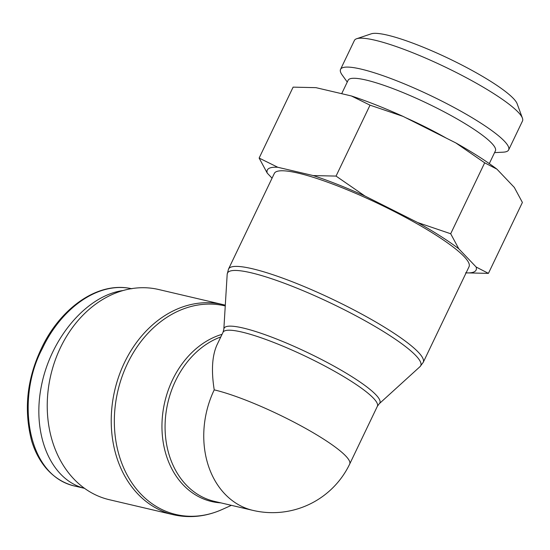 <?xml version="1.0" encoding="UTF-8"?>
<svg xmlns="http://www.w3.org/2000/svg" width="550" height="550" viewBox="0 0 550 550"><rect width="100%" height="100%" fill="white"/><g stroke="black" fill="none" stroke-linecap="round" stroke-linejoin="round"><path stroke-width="0.82" d="M274.333 173.422A107.958 17.689 25.6 0 1 379.335 204.112A107.958 17.689 25.6 0 1 469.047 266.716L423.239 362.333A107.958 17.689 -154.4 0 0 333.52 299.729A107.958 17.689 -154.4 0 0 228.525 269.039L274.333 173.422M220.804 336.937A85.58 67.712 -76.8 0 0 165.151 422.751A85.58 67.712 -76.8 0 0 214.294 501.332L252.979 510.4A85.58 67.712 -76.8 0 1 214.225 389.868C211.159 370.542 212.121 355.465 217.119 344.623L223.025 332.303A85.58 14.025 25.6 0 1 306.261 356.634A85.58 14.025 25.6 0 1 377.382 406.257L379.294 403.672A86.377 14.156 -154.4 0 0 308.089 352.818A86.377 14.156 -154.4 0 0 223.836 329.189L227.184 274.237A107.154 17.559 25.6 0 1 331.698 303.545A107.154 17.559 25.6 0 1 420.028 366.63L423.239 362.333M87.945 490.648A107.958 85.415 -76.8 0 1 54.897 361.082A107.958 85.415 -76.8 0 1 158.599 289.499L222.592 304.501A107.958 85.415 103.2 0 0 118.889 376.083A107.958 85.415 103.2 0 0 151.938 505.643A107.958 85.415 103.2 0 0 173.319 514.711L109.326 499.709A107.958 85.415 -76.8 0 1 87.945 490.648M214.225 389.868A85.58 14.025 25.6 0 1 302.541 426.711A85.58 14.025 25.6 0 1 349.69 464.056L377.382 406.257M84.542 488.331C50.93 480.088 31.714 434.775 41.305 386.389C50.586 337.989 86.948 295.371 123.111 290.524M405.735 117.728A81.668 13.379 25.6 0 1 446.181 138.071M522.431 118.154L517.117 103.709A82.012 13.441 -154.4 0 0 492.051 82.225A82.012 13.441 -154.4 0 0 371.25 33.825L356.661 38.734A93.198 15.269 25.6 0 1 493.941 93.741A93.198 15.269 25.6 0 1 522.431 118.154A93.198 15.269 25.6 0 1 522.5 121L508.647 149.909A93.198 15.269 -154.4 0 0 480.088 122.65A93.198 15.269 -154.4 0 0 392.783 79.262A93.198 15.269 -154.4 0 0 340.546 69.369A93.198 15.269 -154.4 0 0 342.203 75.034L347.263 82.053M351.354 95.954A115.754 18.968 25.6 0 1 403.054 116.38L370.026 105.167L351.354 95.954L315.954 87.656L293.116 87.141L259.132 158.063L277.805 167.276A115.754 18.968 -154.4 0 0 267.231 173.106L259.132 158.063M466.091 272.882A115.754 18.968 -154.4 0 0 476.156 267.025L488.421 273.377L522.397 202.448L514.298 187.406L496.939 169.166L484.674 162.821L455.812 142.917A115.754 18.968 25.6 0 1 496.939 169.166M455.812 142.917L403.054 116.38M313.204 175.574L336.043 176.089L364.904 195.999A115.754 18.968 -154.4 0 0 313.204 175.574L277.805 167.276M417.663 222.537L450.691 233.75L458.789 248.792A115.754 18.968 -154.4 0 0 417.663 222.537L364.904 195.999M488.421 273.377L465.575 272.855M458.789 248.792L476.156 267.025M272.058 178.173L267.231 173.106M340.546 69.369L354.399 40.459A93.198 15.269 25.6 0 1 356.661 38.734M494.56 152.625L503.195 152.171A93.198 15.269 -154.4 0 0 508.647 149.909M450.691 233.75L484.674 162.821M336.043 176.089L370.026 105.167M489.294 163.611L495.406 150.851A81.668 13.379 -154.4 0 0 470.388 126.961A81.668 13.379 -154.4 0 0 393.876 88.949A81.668 13.379 -154.4 0 0 348.109 80.279L341.688 93.686M222.049 334.331A86.377 68.344 103.2 0 0 161.954 425.624A86.377 68.344 103.2 0 0 220.859 502.872M231.399 505.34L222.221 509.465A107.154 84.782 -76.8 0 1 114.352 419.334A107.154 84.782 -76.8 0 1 225.252 305.944M76.45 486.441L74.683 486.062C25.802 475.069 16.17 397.107 42.371 348.507C60.067 310.516 96.463 281.146 131.416 288.668M227.184 274.237L228.525 269.039M379.294 403.672L420.028 366.63M223.836 329.189L223.025 332.303M222.221 509.465C206.03 516.663 189.729 518.409 173.319 514.711M225.301 305.188L222.592 304.501M252.979 510.4A85.58 85.58 0 0 0 349.69 464.056M131.849 288.764C96.656 280.665 59.194 310.035 41.381 348.528C26.909 378.964 23.65 409.702 31.611 440.749C34.657 450.966 39.291 459.896 45.519 467.541C53.604 477.118 63.381 483.306 74.834 486.097M84.556 488.345L74.69 486.028"/></g></svg>
